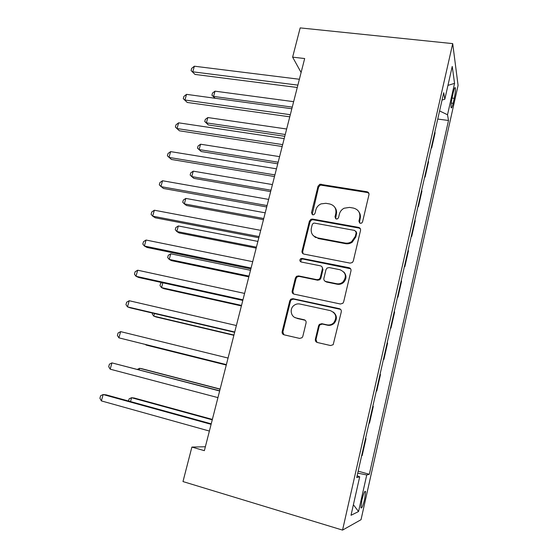 <?xml version="1.0" encoding="UTF-8"?>
<svg xmlns="http://www.w3.org/2000/svg" width="558" height="558" viewBox="0 0 558 558"><rect width="100%" height="100%" fill="white"/><g stroke="black" fill="none" stroke-linecap="round" stroke-linejoin="round"><path stroke-width="0.84" d="M360.301 223.339L361.682 223.067L362.554 221.868L368.964 194.714C369.173 193.152 368.503 192.161 366.969 191.743L319.86 184.252L318.032 186.219L311.483 212.765L312.801 214.837L313.91 214.691L314.991 213.393L315.842 209.934C316.616 207.137 318.346 205.121 321.038 203.886L325.858 203.3L329.645 203.956C334.444 205.295 336.502 208.462 335.811 213.463L334.967 216.95L336.328 219.05L337.555 218.848L338.546 217.585L339.383 214.098C340.087 211.475 341.663 209.515 344.126 208.218L349.538 207.402L353.402 208.071C358.299 209.431 360.412 212.64 359.743 217.69L358.906 221.219L360.301 223.339M364.674 499.061L365.588 491.654C364.862 490.363 363.614 493.237 361.849 500.275L360.928 507.71C361.675 508.952 362.923 506.071 364.674 499.061M315.368 339.222C315.137 340.875 315.786 341.963 317.328 342.493L330.552 345.541L333.182 344.698L341.287 311.873C341.51 310.22 340.847 309.146 339.292 308.644L292.95 298.683L290.823 299.165L289.783 300.741L282.167 331.598C281.93 333.231 282.557 334.305 284.05 334.814L299.611 338.406L302.024 337.729L302.827 336.341L306.07 322.963C306.307 321.331 305.665 320.257 304.145 319.755L296.417 318.032C290.823 317.042 289.267 308.797 294.003 305.407C295.782 304.068 297.728 303.608 299.848 304.012L330.364 310.625C336.16 313.247 337.276 317.307 333.712 322.803C331.78 324.637 329.534 325.321 326.974 324.833L321.833 323.689L319.385 324.386L318.597 325.767L315.368 339.222L315.988 339.55L317.035 342.41M452.705 43.615L300.176 27.9L292.622 57.146L304.675 58.541L204.368 450.669L191.889 447.077L182.982 481.568L342.549 530.1L452.705 43.615L458.076 85.388L361.033 519.693L342.549 530.1M350.068 263.118L352.328 262.553L353.298 261.018L360.531 230.419C360.74 228.829 360.077 227.817 358.529 227.378L312.55 219.064L310.939 219.287L309.418 221.135L302.038 251.044C301.808 252.621 302.436 253.639 303.929 254.092L350.068 263.118M350.989 270.825L343.644 301.913L342.856 303.287L340.387 304.005L294.066 294.136C292.573 293.654 291.946 292.608 292.183 291.011L295.398 277.961L296.549 276.315L298.558 275.903L317.097 279.704L319.26 279.202L320.292 277.633L322.391 268.942C322.615 267.338 321.973 266.305 320.459 265.838L301.187 262.002C299.555 261.165 299.409 260.049 300.741 258.668L302.066 258.417L348.987 267.687C350.536 268.161 351.198 269.207 350.989 270.825M453.347 92.126L452.21 97.197C451.248 101.835 450.878 105.26 451.094 107.471C451.492 108.726 452.168 107.345 453.131 103.321L454.247 98.334C455.209 93.709 455.579 90.27 455.363 88.025C454.979 86.769 454.31 88.136 453.347 92.126M442.048 100.049L444.831 99.219L443.708 92.698L356.722 477.557L359.701 476.783L357.127 475.765M444.831 99.219L452.231 66.423L454.561 83.358L447.516 114.76L439.585 110.93M437.751 119.056L448.506 120.486L447.516 114.76M448.506 120.486L369.333 474.286L366.745 474.956L358.543 511.54L351.017 515.278L359.701 476.783M205.372 446.749L191.889 447.077M292.622 57.146L301.104 72.512M431.236 147.87L431.683 147.933L435.08 132.909L434.849 131.89M424.652 177.019L425.098 177.088L428.53 161.89L428.279 160.962M417.984 206.509L418.43 206.586L421.904 191.206L421.632 190.369M411.239 236.348L411.692 236.425L415.208 220.863L414.908 220.124M404.417 266.536L404.871 266.626L408.428 250.877L408.1 250.235M397.512 297.086L397.966 297.177L401.565 281.246L401.216 280.702M390.523 327.999L390.977 328.104L394.625 311.978L394.248 311.538M383.458 359.289L383.911 359.394L387.594 343.072L387.196 342.745M376.294 390.956L376.755 391.067L380.486 374.551L380.054 374.327M369.04 423.069L369.508 423.131L373.288 406.405L372.835 406.294M365.546 438.532L366.006 438.658L365.518 438.651M361.682 455.642L362.177 455.579L366.006 438.658M358.166 471.175L369.333 474.286M431.683 147.933L431.446 146.963M425.098 177.088L424.833 176.209M418.43 206.586L418.144 205.797M411.692 236.425L411.379 235.741M315.082 237.29L316.135 237.492M404.871 266.626L404.529 266.033M397.966 297.177L397.603 296.689M390.977 328.104L390.593 327.713M383.911 359.394L383.492 359.115M376.755 391.067L376.308 390.9M357.727 473.128L366.745 474.956M447.955 85.381L454.561 83.358M358.543 511.54L353.395 504.725M359.422 222.914L360.203 218.408C360.719 216.044 360.308 213.895 358.982 211.97M334.849 207.374C336.404 209.355 336.906 211.628 336.348 214.188L335.581 218.722M368.922 193.396L367.408 192.538L320.445 185.061L318.618 187.014L312.18 214.593M360.377 228.794L359.003 228.062L313.157 219.768L311.552 219.991L310.039 221.826L302.687 251.651L303.092 253.757M356.213 232.595L354.818 230.461L314.44 223.102L313.282 223.27L312.25 224.546L311.343 228.215C310.618 233.216 312.64 236.425 317.418 237.841L345.053 243.037C347.418 243.441 349.629 242.96 351.686 241.593L355.327 236.334L356.213 232.595L356.688 233.265L356.144 231.535M313.484 235.839L317.418 237.841M356.688 233.265L355.809 236.99L352.182 242.235C350.131 243.595 347.927 244.076 345.569 243.672L318.018 238.489M321.966 266.78L322.977 269.493L320.885 278.156L319.853 279.718L317.704 280.221L299.214 276.426L297.219 276.838L296.068 278.484L292.866 291.485L293.536 293.961M350.633 268.789L302.715 258.996L301.39 259.24L300.762 261.855M336.641 283.715C338.943 284.127 341.022 283.576 342.877 282.062C346.964 276.58 345.995 272.471 339.975 269.73L329.185 267.575L327.051 268.063L325.984 269.66L323.884 278.365C323.661 279.976 324.31 281.023 325.83 281.497L336.641 283.715L337.185 284.224C339.48 284.636 341.552 284.085 343.4 282.571C346.664 279.056 346.811 275.526 343.847 271.99M324.972 281.148L325.83 281.497M337.185 284.224L326.409 282.013M333.328 312.068C337.06 315.382 337.374 319.092 334.27 323.187C332.345 325.021 330.106 325.691 327.56 325.209L322.426 324.072L319.992 324.763L319.204 326.137L315.988 339.55M294.84 317.467L296.417 318.032M305.212 320.271L297.093 318.43M340.631 309.39L293.627 299.137L291.506 299.618L290.474 301.187L282.885 331.947L283.91 334.779M293.641 101.675L215.018 91.163L213.588 96.415L292.252 107.115M215.039 98.257L211.935 95.167L212.507 93.074L215.018 91.163M211.935 95.167L215.158 98.271M297.874 85.123L192.796 71.815L194.351 66.214L299.381 79.257M297.274 87.487L195.007 74.43L191.094 70.566L191.715 68.334L194.351 66.214M195.007 74.43L191.094 70.566M286.652 129.003L207.841 117.55L206.39 122.858L208.378 124.971L284.782 136.319M208.378 124.971L204.751 121.511L206.39 122.858L285.243 134.506M204.751 121.511L205.33 119.391L207.841 117.55M279.586 156.638L200.58 144.215L199.115 149.579L201.166 151.532L277.751 163.808M201.166 151.532L197.49 148.135L199.115 149.579L278.156 162.204M197.49 148.135L198.076 145.994L200.58 144.215M272.437 184.579L193.242 171.167L191.764 176.593L193.87 178.372L270.637 191.603M193.242 171.167L190.745 172.882L190.159 175.045L191.764 176.593L270.993 190.208M290.313 114.697L184.956 100.022L186.532 94.358L291.834 108.754M289.769 116.824L187.237 102.456L183.275 98.661L183.903 96.401L186.532 94.358M187.237 102.456L183.275 98.661M282.655 144.62L177.032 128.556L178.623 122.823L284.196 138.607M282.174 146.51L179.383 130.795L175.372 127.078L176.007 124.797L178.623 122.823M179.383 130.795L175.372 127.078M274.913 174.905L169.011 157.419L170.622 151.616L276.468 168.823M274.487 176.551L171.439 159.462L167.372 155.828L168.021 153.513L170.622 151.616M265.21 212.835L185.828 198.418L184.335 203.9L186.498 205.497L263.446 219.706M185.828 198.418L183.338 200.057L182.738 202.247L184.335 203.9L263.753 218.527M360.426 216.783L359.924 216.581M267.066 205.56L160.906 186.616L162.531 180.75L268.642 199.401M266.71 206.955L163.403 188.458L159.288 184.9L159.937 182.564L162.531 180.75M301.606 259.128L301.167 259.045M257.901 241.405L178.33 225.955L176.816 231.5L179.048 232.923L256.178 248.122M178.33 225.955L175.847 227.531L175.247 229.743L176.816 231.5L256.429 247.159M250.507 270.302L170.748 253.799L169.22 259.407L171.515 260.642L248.826 276.859M170.748 253.799L168.279 255.299L167.665 257.538L169.22 259.407L249.021 276.119M162.852 282.801L161.541 287.621L163.906 288.667L241.398 305.924M161.953 282.606L160.62 283.373L160.007 285.633L161.541 287.621L241.523 305.407M316.246 237.527L315.124 237.317M259.128 236.592L152.697 216.155L154.35 210.22L260.726 230.356M258.835 237.729L155.27 217.787L152.697 216.155L151.099 214.321L151.762 211.956L154.35 210.22M325.998 281.644L325.335 281.504M251.093 268.007L144.396 246.036L146.063 240.031L252.711 261.688M250.87 268.879L147.047 247.466L144.396 246.036L142.82 244.083L143.49 241.684L146.063 240.031M242.96 299.806L135.999 276.28L137.686 270.205L244.592 293.417M242.807 300.413L138.719 277.486L135.999 276.28L134.443 274.194L135.12 271.767L137.686 270.205M154.489 313.54L153.778 316.142L156.205 317L233.879 335.316M152.529 313.08L152.264 314.042L153.778 316.142L233.948 335.037M234.723 332.003L127.496 306.879L129.205 300.727L236.376 325.53M234.639 332.331L130.3 307.87L127.496 306.879L125.968 304.661L126.652 302.213L129.205 300.727M146.022 344.642L145.924 344.983L148.421 345.639L226.269 365.044M145.631 344.544L145.924 344.983L226.283 365.002M226.381 364.604L118.896 337.841L120.626 331.619L228.062 358.055M226.374 364.646L118.896 337.841L117.389 335.491L118.08 333.014L120.626 331.619M220.124 389.065L142.137 368.789L139.584 368.287L139.172 369.794M220.082 389.226L139.584 368.287L137.435 369.34M219.685 390.795L111.935 362.888L219.636 390.984M110.191 369.18L108.712 366.697L109.41 364.186L111.935 362.888L110.191 369.18L217.934 397.617M212.361 419.414L134.192 398.007L131.569 397.715L130.523 401.579M212.256 419.825L131.569 397.715L129.149 398.824L128.549 401.035M211.231 423.843L106.187 394.869L103.146 394.527L211.105 424.331M101.375 400.902L99.924 398.272L100.635 395.734L103.146 394.527L101.375 400.902L209.383 431.055M452.029 98.055L454.247 98.334M451.227 103.084L453.131 103.321M360.203 218.408L359.743 217.69M335.504 217.662L334.967 216.95M336.348 214.188L335.811 213.463M312.096 213.484L311.483 212.765M318.618 187.014L318.032 186.219M321.722 184.949L321.143 184.147M367.408 192.538L366.969 191.743M359.373 221.924L358.906 221.219M302.687 251.651L302.038 251.044M310.039 221.826L309.418 221.135M313.157 219.768L312.55 219.064M359.003 228.062L358.529 227.378M345.569 243.672L345.053 243.037M355.809 236.99L355.327 236.334M292.866 291.485L292.183 291.011M296.068 278.484L295.398 277.961M299.214 276.426L298.558 275.903M317.704 280.221L317.097 279.704M320.885 278.156L320.292 277.633M322.977 269.493L322.391 268.942M302.715 258.996L302.066 258.417M349.489 268.252L348.987 267.687M319.204 326.137L318.597 325.767M322.426 324.072L321.833 323.689M327.56 325.209L326.974 324.833M304.794 320.146L304.145 319.755M282.885 331.947L282.167 331.598M290.474 301.187L289.783 300.741M293.627 299.137L292.95 298.683M339.829 309.076L339.292 308.644M364.834 491.438L365.588 491.654M454.651 87.941L455.363 88.025M320.445 185.061L319.86 184.252M311.552 219.991L310.939 219.287M352.182 242.235L351.686 241.593M297.219 276.838L296.549 276.315M319.853 279.718L319.26 279.202M301.39 259.24L300.741 258.668M343.4 282.571L342.877 282.062M319.992 324.763L319.385 324.386M334.27 323.187L333.712 322.803M291.506 299.618L290.823 299.165"/></g></svg>
